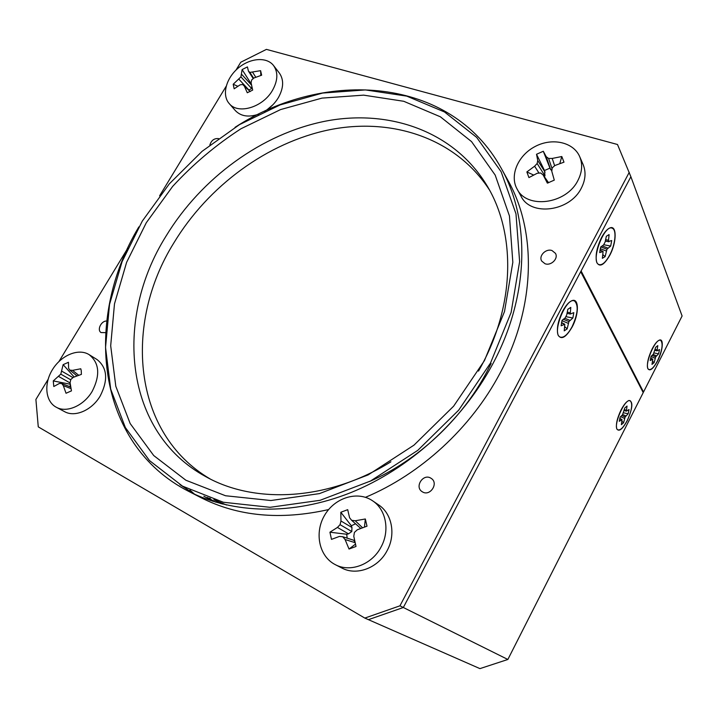 <?xml version="1.0" encoding="UTF-8"?>
<svg xmlns="http://www.w3.org/2000/svg" width="718" height="718" viewBox="0 0 718 718"><rect width="100%" height="100%" fill="white"/><g stroke="black" fill="none" stroke-linecap="round" stroke-linejoin="round"><path stroke-width="1.08" d="M194.381 494.074L189.902 490.071M48.079 379.409L35.9 399.45L38.269 426.869L364.825 618.081L399.944 605.821L403.328 607.5L368.424 619.661L403.328 607.5L630.88 176.727L617.498 144.498L266.423 49.38L240.772 62.233L236.007 70.077M489.407 189.875C455.58 137.838 391.75 117.285 329.535 129.743C267.123 142.568 208.301 185.989 173.873 242.872C123.424 323.701 132.211 433.313 210.186 478.969M369.564 481.5C417.777 460.373 461.423 419.752 486.651 372.238L491.121 363.452M267.069 109.737L272.93 104.729M399.944 605.821L629.255 172.302M226.152 86.304L159.62 195.817M127.822 248.141L58.975 361.477M179.913 484.623L194.955 494.406M138.852 226.906C83.234 319.348 95.62 444.074 188.753 491.408L200.977 497.655C237.864 516.395 280.415 520.37 328.62 509.565M365.489 497.314C420.703 474.176 471.17 427.838 499.872 373.486C536.059 306.263 536.795 230.99 507.752 180.021L501.083 168.012C450.545 76.593 325.469 68.542 235.019 127.346M422.821 492.099C430.199 496.237 438.492 483.717 431.706 478.726L430.423 477.901C422.947 473.808 414.744 486.526 421.726 491.417L422.821 492.099M545.007 263.73C551.011 266.145 558.676 258.534 555.454 253.355L552.052 250.573C545.967 248.195 538.365 255.931 541.722 261.083L545.007 263.73M106.677 321.063C101.31 320.578 96.679 330.065 101.076 332.569L105.591 332.649M218.604 138.619C214.278 138.179 211.37 140.306 209.862 144.991M364.825 618.081L479.938 668.62L507.859 659.474L643.22 392.62L580.709 271.7L403.328 607.5L507.859 659.474M390.906 461.791C328.332 500.733 255.087 504.386 205.967 476.752C123.846 432.389 113.866 319.223 166.011 236.15C201.345 177.956 261.846 133.647 325.703 121.109C389.327 108.93 454.18 131.161 487.046 185.729C515.506 232.578 515.416 303.167 481.392 365.884L478.52 371.08M188.753 491.408C232.892 513.891 292.576 515.793 350.698 492.656C408.713 469.294 462.033 421.26 492.548 364.349C529.525 295.906 530.44 219.511 501.083 168.012M146.31 222.706L172.643 186.42C193.097 164.207 215.876 144.982 240.988 128.746L280.603 109.567L322.014 98.106L363.649 95.144L403.74 101.283L440.385 116.801L471.546 141.617L495.187 175.084L509.448 215.965L512.832 262.312L504.503 311.549L484.453 360.598L453.641 406.164L413.999 445.133L368.208 474.876L319.42 493.616L270.865 500.527L225.533 495.752L185.872 480.234L153.706 455.535L130.164 423.539L115.804 386.275L110.689 345.744L114.485 303.858L126.619 262.321L146.31 222.706M490.502 363.057L511.126 312.411L519.617 261.612L515.982 213.838L501.146 171.773L476.662 137.389L444.487 111.963L406.711 96.113L365.444 89.921L322.651 93.053L280.128 104.9L239.471 124.636L202.117 151.301L169.34 183.835L142.308 221.072L122.06 261.729L109.531 304.369L105.537 347.422L110.698 389.12L125.345 427.515L149.461 460.552L182.489 486.122L223.298 502.25L270.004 507.312L320.093 500.302L370.47 481.042L417.768 450.365L458.712 410.131L490.502 363.057M643.525 392.019L581.104 270.964L630.88 176.727L682.1 315.974L643.525 392.019L642.763 391.723M562.732 311.065C565.865 305.303 568.979 301.829 572.075 300.627C579.202 297.764 579.067 314.376 572.129 327.022C565.99 337.496 561.296 340.179 558.065 335.082C556.396 328.952 557.949 320.946 562.732 311.065M621.025 410.014C623.879 404.593 626.527 401.407 628.977 400.473C633.303 401.38 632.737 408.102 627.281 420.64C622.479 429.292 618.979 432.048 616.771 428.897C615.694 424.58 617.112 418.289 621.025 410.014M652.141 348.939C654.78 343.913 657.212 340.96 659.456 340.09C664.033 338.286 662.813 350.985 657.58 360.948C653.111 369.052 649.844 371.601 647.789 368.576C646.667 364.053 648.121 357.51 652.141 348.939M601.603 237.416C604.439 232.183 607.231 229.006 609.995 227.893C617.058 224.878 616.717 242.666 609.735 255.366C604.116 265.032 599.817 267.464 596.837 262.653C595.069 256.164 596.658 247.755 601.603 237.416M212.842 501.29L203.858 496.192M215.894 502.232L207.242 497.439M209.459 498.211L210.41 498.534M572.031 326.852C577.828 314.152 578.726 305.581 574.714 301.129C566.628 295.69 551.245 333.583 560.103 337.047C563.63 338.178 567.606 334.785 572.031 326.852M565.12 317.975L566.708 314.951L567.839 309.296L570.81 307.385L570.191 314.053L573.799 312.635L572.874 318.011L568.916 321.565L567.166 328.88L564.222 330.854L564.806 324.285L561.126 325.775L562.032 320.327L565.12 317.975M564.806 324.285L561.503 322.544M564.079 324.15L561.458 322.777M568.288 323.333L561.925 320.704M568.916 321.565L563.397 319.286M567.166 328.88L564.779 326.708M570.083 312.761L567.283 312.115M570.191 314.053L567.04 313.326M566.089 316.701L572.874 318.011M569.868 320.327L564.779 318.236M627.218 420.524C631.804 410.472 632.854 403.92 630.359 400.877C625.055 397.099 611.942 427.623 617.92 429.849C620.433 430.513 623.529 427.398 627.218 420.524M622.497 414.851L624.813 407.932L627.047 406.056L626.347 411.154L629.04 409.556L628.16 413.739L625.136 416.996L623.583 422.758L621.357 424.679L622.03 419.635L619.293 421.295L620.164 417.068L622.497 414.851M622.03 419.635L619.796 418.379M621.51 419.644L619.733 418.648M624.606 418.414L620.603 416.646M625.136 416.996L621.797 415.525M623.583 422.758L621.95 421.269M626.311 410.202L624.4 409.682M626.347 411.154L624.193 410.57M623.601 412.823L628.16 413.739M625.872 415.928L622.712 414.537M657.517 360.822C662.193 350.483 663.279 343.698 660.784 340.476C655.57 336.796 643.059 367.356 648.901 369.474C651.226 370.12 654.098 367.239 657.517 360.822M653.344 354.216L655.687 347.279L657.805 345.609L657.006 350.86L659.528 349.549L658.594 353.821L655.713 356.828L654.107 362.671L651.998 364.376L652.779 359.179L650.203 360.544L651.127 356.227L653.344 354.216M652.779 359.179L650.634 358.067M652.294 359.117L650.589 358.228M655.184 358.246L651.038 356.541M655.713 356.828L652.106 355.338M654.107 362.671L652.572 361.298M657.006 349.854L655.166 349.424M657.006 350.86L654.933 350.366M654.152 352.96L658.594 353.821M656.423 355.805L653.102 354.441M609.654 255.177C615.227 244.892 616.861 230.245 612.49 228.369C604.61 223.118 590.205 261.244 598.803 264.511C601.998 265.57 605.615 262.465 609.654 255.177M603.578 244.964L605.13 242.011L606.342 236.249L609.124 234.651L608.352 241.535L611.709 240.539L610.695 246.041L606.952 249.227L605.121 256.64L602.357 258.318L603.102 251.515L599.674 252.583L600.679 247.01L603.578 244.964M603.102 251.515L599.979 250.035M602.438 251.282L599.961 250.115M606.324 250.986L600.248 248.688M606.952 249.227L600.822 246.911M605.121 256.64L602.905 254.684M608.586 234.759L609.124 234.651M608.29 240.171L605.633 239.659M608.352 241.535L605.355 240.952M609.008 241.786L605.328 241.069M603.748 244.748L610.695 246.041M607.859 248.06L602.214 245.933M335.27 564.635L341.822 568.001C356.631 576.105 378.224 567.992 387.11 550.652C396.085 534.479 391.947 513.514 378.619 504.898L372.579 500.796C357.663 490.538 334.893 497.547 324.68 515.147C314.188 532.577 318.954 556.378 335.27 564.635C350.204 572.811 372.041 564.581 381.043 547.035C390.152 530.665 386.024 509.475 372.579 500.796M356.02 546.47L353.786 536.292L354.414 532.406L357.313 529.776L367.006 526.177L365.327 518.979L355.257 520.774L351.667 520.326L349.585 517.759L347.691 509.672L340.826 512.266L340.96 520.999L340.054 524.67L337.442 527.434L329.93 532.2L331.483 539.38L339.417 536.427L342.728 536.741L345.071 539.514L349.029 549.037L356.02 546.47M342.728 536.741L353.768 540.259L354.997 542.099M345.071 539.514L355.132 542.682M355.401 523.871L351.335 525.747L351.955 527.497L351.793 531.535L348.508 533.842L346.713 534.255L347.162 538.159M360.768 528.43L351.667 520.326M355.464 544.136L349.029 549.037M346.713 534.255L329.93 532.2M337.442 527.434L348.508 533.842M340.054 524.67L351.793 531.535M340.96 520.999L351.955 527.497M340.826 512.266L351.335 525.747M355.257 520.774L362.563 527.757M365.327 518.979L364.466 527.066M264.475 111.407C270.273 107.924 274.895 103.356 278.333 97.711C283.7 88.009 284.032 79.779 279.329 73.012L273.54 65.526C266.656 56.516 249.81 57.987 237.927 68.318C225.937 78.513 221.691 95.117 229.186 103.536C237.945 114.781 262.878 107.431 272.463 90.387C277.893 80.613 278.252 72.33 273.54 65.526M229.186 103.536L235.387 110.626C240.898 116.334 248.634 117.528 258.606 114.207M252.682 90.091L251.076 82.767L251.641 80.003L253.957 77.984L261.657 75.193L260.598 70.669L249.909 72.401L248.428 71.109L247.432 66.918L242.11 69.574L240.925 76.871L233.188 84.275L234.167 88.808L240.117 84.841L242.603 84.473L244.335 86.097L247.279 92.757L252.682 90.091M242.603 84.473L250.205 91.554M244.335 86.097L250.196 91.563M251.794 86.286L251.65 88.538L248.688 90.145M242.11 69.574L251.327 84.069M237.811 86.241L233.188 84.275M238.87 79.177L248.975 90.1M240.925 76.871L251.65 88.538M241.751 74.439L251.542 85.128M248.428 71.109L253.23 78.603M249.909 72.401L253.651 78.244M252.664 72.33L255.787 77.23M260.598 70.669L260.849 75.435M56.3 407.25L64.611 411.665C74.986 417.598 92.039 410.166 100.251 395.914C108.346 379.858 107.269 367.724 97.011 359.53L89.095 354.629C78.648 348.033 61.497 355.051 52.674 369.285C43.672 383.412 45.207 401.47 56.3 407.25C66.72 413.218 83.907 405.679 92.227 391.292C100.43 375.083 99.389 362.859 89.095 354.629M71.459 390.879L70.077 382.649L70.804 379.526L73.281 377.354L81.403 374.374L81.242 370.614L80.784 368.783L72.536 370.362L69.825 370.138L68.587 368.253L68.479 362.285L63.13 364.654L60.797 374.132L53.267 380.926L53.796 386.508L59.379 383.466L61.739 383.511L63.319 385.62L66.029 393.249L71.459 390.879M61.739 383.511L70.723 387.038M63.319 385.62L71.01 388.618M70.283 384.202L70.122 386.796M76.952 375.792L75.677 376.394M70.193 384.22L53.267 380.926M58.688 376.483L70.122 382.972M60.797 374.132L70.732 379.804M61.874 371.233L72.976 377.614M63.13 364.654L74.151 376.995M69.825 370.138L77.05 375.873M72.536 370.362L78.711 375.272M517.023 188.906L521.071 196.283C530.593 216.54 569.823 211.765 581.32 188.143C585.556 179.877 586.157 172.006 583.115 164.548L579.722 156.703C573.52 142.065 552.196 137.443 535.224 146.445C518.136 155.214 509.412 175.264 517.023 188.906C526.599 209.306 566.233 204.379 577.882 180.514C582.181 172.158 582.792 164.225 579.722 156.703M554.278 180.128L551.783 171.261L552.205 167.904L554.906 165.499L563.989 162.169L561.799 156.524L552.205 158.445L548.597 158.436L546.245 156.73L543.302 151.256L536.525 154.271L537.737 160.5L537.136 163.498L534.614 166.208L526.859 171.943L528.933 177.588L537.244 173.262L540.681 172.975L543.185 175.03L547.367 183.135L554.278 180.128M543.185 175.03L548.615 182.776M551.828 170.875L549.952 168.12L544.486 170.525L544.98 175.874L544.172 176.448M533.618 175.03L526.859 171.943M534.614 166.208L539.021 173.101M537.136 163.498L544.98 175.874M537.737 160.5L545.079 172.158M536.525 154.271L544.486 170.525M549.952 168.12L543.302 151.256M546.245 156.73L550.661 169.699M548.597 158.436L552.088 168.775M552.205 158.445L554.637 165.732M561.799 156.524L559.798 163.587M214.278 499.773L226.511 505.014M220.947 503.65L213.883 499.647M222.32 504.009L213.937 499.665"/></g></svg>
